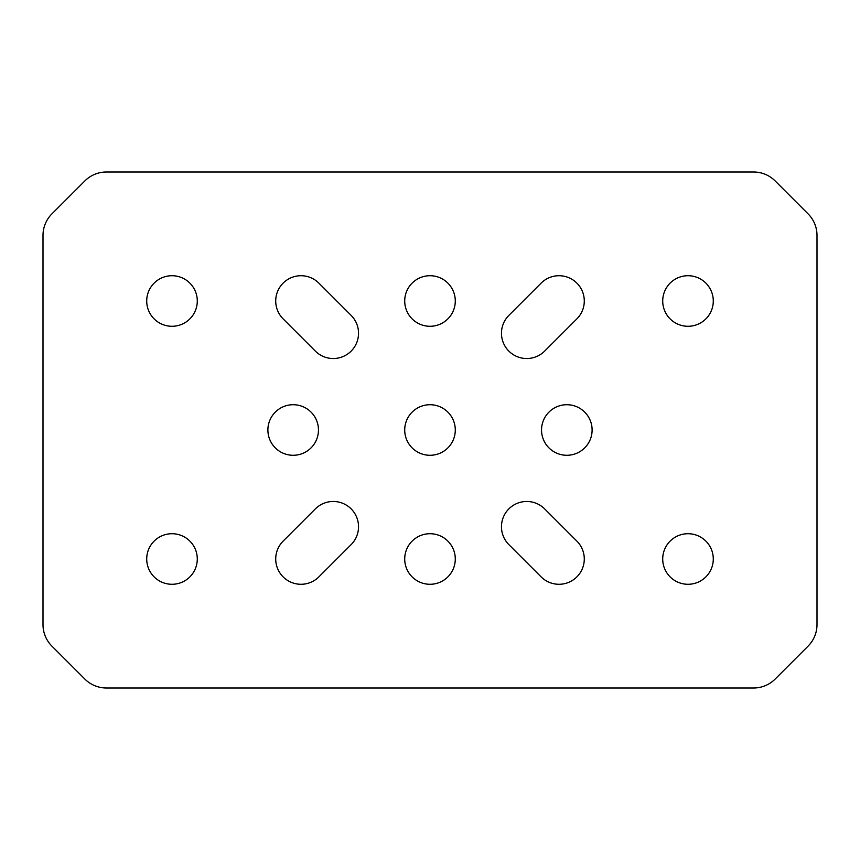 <?xml version="1.0" encoding="UTF-8"?>
<svg xmlns="http://www.w3.org/2000/svg" width="860" height="860" viewBox="0 0 860 860"><rect width="100%" height="100%" fill="white"/><g stroke="black" fill="none" stroke-linecap="round" stroke-linejoin="round"><path stroke-width="1.29" d="M541.542 430A25.284 25.284 0 0 0 566.826 455.284A25.284 25.284 0 0 0 592.11 430A25.284 25.284 0 0 0 566.826 404.716A25.284 25.284 0 0 0 541.542 430M267.89 430A25.284 25.284 0 0 0 293.174 455.284A25.284 25.284 0 0 0 318.458 430A25.284 25.284 0 0 0 293.174 404.716A25.284 25.284 0 0 0 267.89 430M404.716 430A25.284 25.284 0 0 0 430 455.284A25.284 25.284 0 0 0 455.284 430A25.284 25.284 0 0 0 430 404.716A25.284 25.284 0 0 0 404.716 430M146.716 301A25.284 25.284 0 0 0 172 326.284A25.284 25.284 0 0 0 197.284 301A25.284 25.284 0 0 0 172 275.716A25.284 25.284 0 0 0 146.716 301M404.716 301A25.284 25.284 0 0 0 430 326.284A25.284 25.284 0 0 0 455.284 301A25.284 25.284 0 0 0 430 275.716A25.284 25.284 0 0 0 404.716 301M662.716 301A25.284 25.284 0 0 0 688 326.284A25.284 25.284 0 0 0 713.284 301A25.284 25.284 0 0 0 688 275.716A25.284 25.284 0 0 0 662.716 301M662.716 559A25.284 25.284 0 0 0 688 584.284A25.284 25.284 0 0 0 713.284 559A25.284 25.284 0 0 0 688 533.716A25.284 25.284 0 0 0 662.716 559M404.716 559A25.284 25.284 0 0 0 430 584.284A25.284 25.284 0 0 0 455.284 559A25.284 25.284 0 0 0 430 533.716A25.284 25.284 0 0 0 404.716 559M146.716 559A25.284 25.284 0 0 0 172 584.284A25.284 25.284 0 0 0 197.284 559A25.284 25.284 0 0 0 172 533.716A25.284 25.284 0 0 0 146.716 559M315.373 508.873A25.284 25.284 0 0 1 358.534 526.75A25.284 25.284 0 0 1 351.127 544.627L318.877 576.877A25.284 25.284 0 0 1 283.123 576.877A25.284 25.284 0 0 1 283.123 541.123L315.373 508.873M358.534 333.25A25.284 25.284 0 0 0 351.127 315.373L318.877 283.123A25.284 25.284 0 0 0 283.123 283.123A25.284 25.284 0 0 0 283.123 318.877L315.373 351.127A25.284 25.284 0 0 0 358.534 333.25M584.284 301A25.284 25.284 0 0 0 541.123 283.123L508.873 315.373A25.284 25.284 0 0 0 508.873 351.127A25.284 25.284 0 0 0 544.627 351.127L576.877 318.877A25.284 25.284 0 0 0 584.284 301M584.284 559A25.284 25.284 0 0 0 576.877 541.123L544.627 508.873A25.284 25.284 0 0 0 508.873 508.873A25.284 25.284 0 0 0 508.873 544.627L541.123 576.877A25.284 25.284 0 0 0 584.284 559M775.139 679.077L808.077 646.139A30.476 30.476 0 0 0 817 624.586L817 235.414A30.476 30.476 0 0 0 808.077 213.861L775.139 180.923A30.476 30.476 0 0 0 753.586 172L106.414 172A30.476 30.476 0 0 0 84.86 180.923L51.922 213.861A30.476 30.476 0 0 0 43 235.414L43 624.586A30.476 30.476 0 0 0 51.922 646.139L84.86 679.077A30.476 30.476 0 0 0 106.414 688L753.586 688A30.476 30.476 0 0 0 775.139 679.077"/></g></svg>
